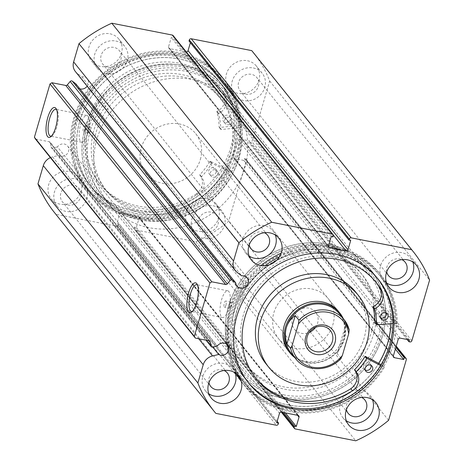 <?xml version="1.0" encoding="UTF-8"?>
<svg xmlns="http://www.w3.org/2000/svg" width="464" height="464" viewBox="0 0 464 464"><rect width="100%" height="100%" fill="white"/><g stroke="black" fill="none" stroke-linecap="round" stroke-linejoin="round"><path stroke-width="0.35" stroke-dasharray="2.32 1.74" d="M96.495 193.036A82.952 75.481 141.2 0 0 206.816 192.56A82.952 75.481 141.2 0 0 221.386 84.123A82.952 75.481 141.2 0 0 216.943 79.112A82.952 75.481 141.2 0 0 106.621 79.588A82.952 75.481 141.2 0 0 92.052 188.024A82.952 75.481 141.2 0 0 96.495 193.036M101.877 199.74A82.952 75.481 141.2 0 0 212.199 199.265A82.952 75.481 141.2 0 0 226.774 90.828A82.952 75.481 141.2 0 0 222.331 85.817A82.952 75.481 141.2 0 0 112.01 86.292A82.952 75.481 141.2 0 0 97.434 194.729A82.952 75.481 141.2 0 0 101.877 199.74M108.831 193.169A73.382 66.775 141.2 0 0 206.422 192.746A73.382 66.775 141.2 0 0 219.31 96.825A73.382 66.775 141.2 0 0 215.383 92.388A73.382 66.775 141.2 0 0 117.792 92.812A73.382 66.775 141.2 0 0 104.899 188.738A73.382 66.775 141.2 0 0 108.831 193.169M110.902 195.744A73.382 66.775 141.2 0 0 208.493 195.327A73.382 66.775 141.2 0 0 221.386 99.4A73.382 66.775 141.2 0 0 217.454 94.969A73.382 66.775 141.2 0 0 119.863 95.393A73.382 66.775 141.2 0 0 106.969 191.313A73.382 66.775 141.2 0 0 110.902 195.744M75.388 71.537A11.907 10.84 141.2 0 0 77.076 73.19L81.763 76.786A6.542 5.951 -38.8 0 1 83.943 76.827A6.542 5.951 -38.8 0 1 87.261 78.805A6.542 5.951 -38.8 0 1 87.174 86.205M81.763 76.786L241.68 275.86M50.39 157.627A11.907 10.84 -38.8 0 1 52.606 156.878L58.771 155.405A6.542 5.951 141.2 0 0 60.738 156.177A6.542 5.951 141.2 0 0 67.68 153.178A6.542 5.951 141.2 0 0 67.611 146.003A6.542 5.951 141.2 0 0 64.293 144.026A6.542 5.951 141.2 0 0 57.426 146.908L217.349 345.976M192.392 311.39A13.647 4.489 -78.9 0 0 193.152 310.95A13.647 4.489 -78.9 0 0 197.618 302.511A13.647 4.489 -78.9 0 0 198.07 285.841A13.647 4.489 -78.9 0 0 197.531 285.151M51.527 136.045A13.647 4.489 -78.9 0 0 52.287 135.604A13.647 4.489 -78.9 0 0 56.759 127.159A13.647 4.489 -78.9 0 0 57.211 110.496A13.647 4.489 -78.9 0 0 56.672 109.8M140.012 218.335A81.357 74.031 141.2 0 0 237.498 157.551A81.357 74.031 141.2 0 0 184.196 67.222A81.357 74.031 141.2 0 0 86.71 128.006A81.357 74.031 141.2 0 0 140.012 218.335M184.179 69.217A79.762 72.581 -38.8 0 1 224.704 93.339A79.762 72.581 -38.8 0 1 225.55 180.821A79.762 72.581 -38.8 0 1 140.859 217.372A79.762 72.581 -38.8 0 1 100.34 193.244A79.762 72.581 -38.8 0 1 88.601 128.812L88.873 132.988L90.26 130.877L90.103 126.724L88.601 128.812A79.762 72.581 -38.8 0 1 184.179 69.217M327.549 245.665A81.357 74.031 -38.8 0 1 380.845 335.994A81.357 74.031 -38.8 0 1 283.359 396.778A81.357 74.031 -38.8 0 1 230.057 306.449A81.357 74.031 -38.8 0 1 327.549 245.665M283.376 394.783A79.762 72.581 141.2 0 0 368.068 358.231A79.762 72.581 141.2 0 0 367.221 270.756A79.762 72.581 141.2 0 0 326.697 246.628A79.762 72.581 141.2 0 0 231.124 306.223L230.962 302.07L229.465 304.164L229.732 308.334L231.124 306.223A79.762 72.581 141.2 0 0 242.858 370.661A79.762 72.581 141.2 0 0 283.376 394.783M85.086 129.862A3.19 1.05 -78.9 0 0 84.871 125.698A3.19 1.05 -78.9 0 0 83.427 127.797A3.19 1.05 -78.9 0 0 83.642 131.962A3.19 1.05 -78.9 0 0 85.086 129.862M225.951 305.208A3.19 1.05 -78.9 0 0 225.73 301.049A3.19 1.05 -78.9 0 0 224.292 303.149A3.19 1.05 -78.9 0 0 224.506 307.307A3.19 1.05 -78.9 0 0 225.951 305.208M87.8 133.243A13.647 4.489 -78.9 0 0 86.884 115.437A13.647 4.489 -78.9 0 0 80.713 124.416A13.647 4.489 -78.9 0 0 81.635 142.228A13.647 4.489 -78.9 0 0 87.8 133.243M228.665 308.589A13.647 4.489 -78.9 0 0 227.743 290.783A13.647 4.489 -78.9 0 0 221.577 299.767A13.647 4.489 -78.9 0 0 222.494 317.573A13.647 4.489 -78.9 0 0 228.665 308.589M139.554 219.89A83.033 75.557 -38.8 0 1 97.376 194.781A83.033 75.557 -38.8 0 1 96.489 103.716A83.033 75.557 -38.8 0 1 184.655 65.668A83.033 75.557 -38.8 0 1 226.838 90.776A83.033 75.557 -38.8 0 1 227.72 181.842A83.033 75.557 -38.8 0 1 139.554 219.89M134.171 213.185A83.033 75.557 -38.8 0 1 91.988 188.077A83.033 75.557 -38.8 0 1 91.106 97.011A83.033 75.557 -38.8 0 1 179.266 58.963A83.033 75.557 -38.8 0 1 221.45 84.077A83.033 75.557 -38.8 0 1 222.331 175.137A83.033 75.557 -38.8 0 1 134.171 213.185M133.214 216.444A86.542 78.747 -38.8 0 1 89.25 190.275A86.542 78.747 -38.8 0 1 88.334 95.364A86.542 78.747 -38.8 0 1 180.223 55.703A86.542 78.747 -38.8 0 1 224.187 81.879A86.542 78.747 -38.8 0 1 225.104 176.79A86.542 78.747 -38.8 0 1 133.214 216.444M131.434 214.229A86.542 78.747 -38.8 0 1 87.47 188.053A86.542 78.747 -38.8 0 1 86.548 93.142A86.542 78.747 -38.8 0 1 178.437 53.488A86.542 78.747 -38.8 0 1 222.407 79.657A86.542 78.747 -38.8 0 1 223.323 174.568A86.542 78.747 -38.8 0 1 131.434 214.229M132.391 210.969A83.033 75.557 -38.8 0 1 90.207 185.855A83.033 75.557 -38.8 0 1 89.326 94.795A83.033 75.557 -38.8 0 1 177.486 56.741A83.033 75.557 -38.8 0 1 219.669 81.855A83.033 75.557 -38.8 0 1 220.551 172.921A83.033 75.557 -38.8 0 1 132.391 210.969M131.271 209.577A83.033 75.557 -38.8 0 1 89.088 184.463A83.033 75.557 -38.8 0 1 88.206 93.403A83.033 75.557 -38.8 0 1 176.366 55.349A83.033 75.557 -38.8 0 1 218.55 80.463A83.033 75.557 -38.8 0 1 219.431 171.529A83.033 75.557 -38.8 0 1 131.271 209.577M328.002 244.11A83.033 75.557 -38.8 0 1 370.185 269.219A83.033 75.557 -38.8 0 1 371.067 360.284A83.033 75.557 -38.8 0 1 282.901 398.332A83.033 75.557 -38.8 0 1 240.723 373.224A83.033 75.557 -38.8 0 1 239.836 282.158A83.033 75.557 -38.8 0 1 328.002 244.11M378.757 363.399A83.033 75.557 -38.8 0 1 288.289 405.037A83.033 75.557 -38.8 0 1 246.106 379.923A83.033 75.557 -38.8 0 1 245.224 288.863A83.033 75.557 -38.8 0 1 333.39 250.815A83.033 75.557 -38.8 0 1 375.567 275.923A83.033 75.557 -38.8 0 1 390.961 323.669M334.341 247.556A86.542 78.747 -38.8 0 1 378.305 273.725A86.542 78.747 -38.8 0 1 379.227 368.636A86.542 78.747 -38.8 0 1 287.338 408.297A86.542 78.747 -38.8 0 1 243.368 382.121A86.542 78.747 -38.8 0 1 242.452 287.21A86.542 78.747 -38.8 0 1 334.341 247.556M336.122 249.771A86.542 78.747 -38.8 0 1 380.086 275.947A86.542 78.747 -38.8 0 1 381.008 370.858A86.542 78.747 -38.8 0 1 289.118 410.512A86.542 78.747 -38.8 0 1 245.154 384.343A86.542 78.747 -38.8 0 1 244.232 289.432A86.542 78.747 -38.8 0 1 336.122 249.771M248.449 382.835A83.033 75.557 -38.8 0 1 247.886 382.145A83.033 75.557 -38.8 0 1 247.005 291.079A83.033 75.557 -38.8 0 1 335.17 253.031A83.033 75.557 -38.8 0 1 377.348 278.145A83.033 75.557 -38.8 0 1 377.905 278.841M346.341 420.802A17.545 15.967 -38.8 0 1 342.855 417.664A17.545 15.967 -38.8 0 1 342.67 398.419A17.545 15.967 -38.8 0 1 361.299 390.375A17.545 15.967 -38.8 0 1 370.214 395.682A17.545 15.967 -38.8 0 1 372.528 399.765M386.634 283.023A17.545 15.967 -38.8 0 1 383.142 279.885A17.545 15.967 -38.8 0 1 382.957 260.64A17.545 15.967 -38.8 0 1 401.592 252.596A17.545 15.967 -38.8 0 1 410.507 257.903A17.545 15.967 -38.8 0 1 412.815 261.986M208.858 393.866A17.545 15.967 -38.8 0 1 205.372 390.729A17.545 15.967 -38.8 0 1 205.187 371.484A17.545 15.967 -38.8 0 1 223.816 363.44A17.545 15.967 -38.8 0 1 232.731 368.747A17.545 15.967 -38.8 0 1 235.045 372.83M249.151 256.087A17.545 15.967 -38.8 0 1 245.659 252.95A17.545 15.967 -38.8 0 1 245.473 233.705A17.545 15.967 -38.8 0 1 264.109 225.661A17.545 15.967 -38.8 0 1 273.023 230.968A17.545 15.967 -38.8 0 1 275.332 235.051M207.182 198.528A17.545 15.967 -38.8 0 1 216.096 203.835A17.545 15.967 -38.8 0 1 216.282 223.08A17.545 15.967 -38.8 0 1 197.652 231.118A17.545 15.967 -38.8 0 1 188.738 225.811A17.545 15.967 -38.8 0 1 188.546 206.567A17.545 15.967 -38.8 0 1 207.182 198.528M212.982 205.743A17.545 15.967 -38.8 0 1 221.896 211.05A17.545 15.967 -38.8 0 1 222.082 230.295A17.545 15.967 -38.8 0 1 203.452 238.339A17.545 15.967 -38.8 0 1 194.538 233.032A17.545 15.967 -38.8 0 1 194.346 213.788A17.545 15.967 -38.8 0 1 212.982 205.743M247.469 60.743A17.545 15.967 -38.8 0 1 256.383 66.05A17.545 15.967 -38.8 0 1 256.575 85.295A17.545 15.967 -38.8 0 1 237.939 93.339A17.545 15.967 -38.8 0 1 229.025 88.032A17.545 15.967 -38.8 0 1 228.839 68.788A17.545 15.967 -38.8 0 1 247.469 60.743M253.269 67.964A17.545 15.967 -38.8 0 1 262.183 73.271A17.545 15.967 -38.8 0 1 262.375 92.516A17.545 15.967 -38.8 0 1 243.739 100.56A17.545 15.967 -38.8 0 1 234.825 95.253A17.545 15.967 -38.8 0 1 234.639 76.009A17.545 15.967 -38.8 0 1 253.269 67.964M69.699 171.593A17.545 15.967 -38.8 0 1 78.613 176.9A17.545 15.967 -38.8 0 1 78.799 196.144A17.545 15.967 -38.8 0 1 60.169 204.183A17.545 15.967 -38.8 0 1 51.255 198.876A17.545 15.967 -38.8 0 1 51.063 179.632A17.545 15.967 -38.8 0 1 69.699 171.593M75.499 178.808A17.545 15.967 -38.8 0 1 84.413 184.115A17.545 15.967 -38.8 0 1 84.599 203.36A17.545 15.967 -38.8 0 1 65.969 211.404A17.545 15.967 -38.8 0 1 57.055 206.097A17.545 15.967 -38.8 0 1 56.863 186.853A17.545 15.967 -38.8 0 1 75.499 178.808M109.985 33.808A17.545 15.967 -38.8 0 1 118.9 39.115A17.545 15.967 -38.8 0 1 119.091 58.36A17.545 15.967 -38.8 0 1 100.456 66.404A17.545 15.967 -38.8 0 1 91.541 61.097A17.545 15.967 -38.8 0 1 91.356 41.853A17.545 15.967 -38.8 0 1 109.985 33.808M115.785 41.029A17.545 15.967 -38.8 0 1 124.7 46.336A17.545 15.967 -38.8 0 1 124.891 65.581A17.545 15.967 -38.8 0 1 106.256 73.625A17.545 15.967 -38.8 0 1 97.341 68.318A17.545 15.967 -38.8 0 1 97.156 49.074A17.545 15.967 -38.8 0 1 115.785 41.029M108.118 67.251A10.689 9.727 141.2 0 0 119.468 62.356A10.689 9.727 141.2 0 0 119.352 50.634A10.689 9.727 141.2 0 0 113.924 47.403A10.689 9.727 141.2 0 0 102.579 52.299A10.689 9.727 141.2 0 0 102.689 64.02A10.689 9.727 141.2 0 0 108.118 67.251M249.232 244.911A10.689 9.727 -38.8 0 1 262.241 232.029A10.689 9.727 -38.8 0 1 264.405 232.725M67.831 205.036A10.689 9.727 141.2 0 0 79.176 200.135A10.689 9.727 141.2 0 0 79.066 188.413A10.689 9.727 141.2 0 0 73.637 185.182A10.689 9.727 141.2 0 0 62.286 190.078A10.689 9.727 141.2 0 0 62.402 201.799A10.689 9.727 141.2 0 0 67.831 205.036M208.945 382.69A10.689 9.727 -38.8 0 1 221.954 369.814A10.689 9.727 -38.8 0 1 224.112 370.504M245.601 94.186A10.689 9.727 141.2 0 0 256.952 89.291A10.689 9.727 141.2 0 0 256.836 77.569A10.689 9.727 141.2 0 0 251.407 74.339A10.689 9.727 141.2 0 0 240.062 79.234A10.689 9.727 141.2 0 0 240.172 90.956A10.689 9.727 141.2 0 0 245.601 94.186M386.715 271.846A10.689 9.727 -38.8 0 1 399.724 258.964A10.689 9.727 -38.8 0 1 401.888 259.66M205.314 231.971A10.689 9.727 141.2 0 0 216.659 227.07A10.689 9.727 141.2 0 0 216.549 215.348A10.689 9.727 141.2 0 0 211.12 212.118A10.689 9.727 141.2 0 0 199.769 217.013A10.689 9.727 141.2 0 0 199.885 228.735A10.689 9.727 141.2 0 0 205.314 231.971M346.428 409.625A10.689 9.727 -38.8 0 1 359.438 396.749A10.689 9.727 -38.8 0 1 361.595 397.439M253.309 52.542A127.617 116.128 -38.8 0 1 269.671 81.032L251.94 141.665A1.595 1.45 -38.8 0 1 250.032 142.854L409.95 341.927M400.125 338.123L240.201 139.049L249.516 140.876L248.994 142.651L250.032 142.854M240.201 139.049A1.595 1.45 141.2 0 0 238.293 140.244L398.211 339.312M393.356 355.905L233.438 156.838L238.293 140.244M233.438 156.838A1.595 1.45 141.2 0 0 234.482 158.607L393.298 356.3M396.105 346.515L245.352 158.856L244.319 158.653L243.797 160.434L234.482 158.607M245.352 158.856A1.595 1.45 -38.8 0 1 246.396 160.625L228.665 221.258A127.617 116.128 -38.8 0 1 195.837 241.727L135.337 229.877A1.595 1.45 -38.8 0 1 134.293 228.102L282.263 412.305M297.523 415.292L139.101 218.08L136.37 227.412L134.595 227.07L134.293 228.102M139.101 218.08A1.595 1.45 141.2 0 0 138.052 216.311L297.975 415.379M281.416 412.136L121.498 213.069L138.052 216.311M121.498 213.069A1.595 1.45 141.2 0 0 119.584 214.258L279.502 413.331M278.243 424.05L118.326 224.976L118.627 223.938L116.858 223.59L119.584 214.258M118.326 224.976A1.595 1.45 -38.8 0 1 116.412 226.171L55.912 214.316A127.617 116.128 -38.8 0 1 54.329 212.39M57.426 146.908L52.78 148.016A1.595 1.45 -38.8 0 1 51.028 146.914L50.385 142.866A1.595 1.45 141.2 0 0 49.294 141.746L35.455 139.038M79.866 88.85A6.542 5.951 -38.8 0 1 77.065 87A6.542 5.951 -38.8 0 1 75.864 83.868M173.113 35.537A1.595 1.45 -38.8 0 1 173.345 36.824L333.262 235.898M328.46 245.92L168.536 46.847L171.268 37.514L173.043 37.862L173.345 36.824M168.536 46.847A1.595 1.45 141.2 0 0 169.586 48.621L328.396 246.314M333.239 234.97L186.139 51.864L169.586 48.621M189.01 40.989L190.779 41.337L190.385 42.7M269.671 81.032L429.594 280.105M195.837 241.727L355.76 440.8M215.83 413.383L55.912 214.316M388.588 420.332L228.665 221.258M332.961 236.93L173.043 37.862M331.186 236.588L171.268 37.514M350.703 240.41L190.779 41.337M283.614 412.566L134.595 227.07M285.389 412.914L136.37 227.412M276.776 422.663L116.858 223.59M277.176 421.3L118.627 223.938M407.125 339.491L248.994 142.651M409.434 339.944L249.516 140.876M395.351 349.09L243.797 160.434M395.873 347.31L244.319 158.653M58.771 155.405L212.75 347.072M232.684 329.776A73.382 66.775 141.2 0 0 246.175 364.6A73.382 66.775 141.2 0 0 327.688 381.402A73.382 66.775 141.2 0 0 374.077 307.51A73.382 66.775 141.2 0 0 360.586 272.687A73.382 66.775 141.2 0 0 279.073 255.879A73.382 66.775 141.2 0 0 232.684 329.776M234.761 332.352A73.382 66.775 141.2 0 0 248.246 367.175A73.382 66.775 141.2 0 0 329.759 383.983A73.382 66.775 141.2 0 0 376.147 310.091A73.382 66.775 141.2 0 0 362.657 275.262A73.382 66.775 141.2 0 0 281.143 258.46A73.382 66.775 141.2 0 0 234.761 332.352M278.51 338.621L288.863 351.515A31.906 29.029 141.2 0 0 324.307 358.823A31.906 29.029 141.2 0 0 344.474 326.697A31.906 29.029 141.2 0 0 338.61 311.553L328.251 298.659A31.906 29.029 141.2 0 0 292.813 291.357A31.906 29.029 141.2 0 0 272.646 323.483A31.906 29.029 141.2 0 0 278.51 338.621A31.906 29.029 141.2 0 0 313.948 345.929A31.906 29.029 141.2 0 0 334.115 313.803A31.906 29.029 141.2 0 0 328.251 298.659M266.069 363.892A57.426 52.258 141.2 0 0 329.858 377.046A57.426 52.258 141.2 0 0 366.166 319.215A57.426 52.258 141.2 0 0 355.61 291.96M225.539 333.807A82.952 75.481 141.2 0 0 240.781 373.172A82.952 75.481 141.2 0 0 332.926 392.173A82.952 75.481 141.2 0 0 385.364 308.635A82.952 75.481 141.2 0 0 370.121 269.271A82.952 75.481 141.2 0 0 277.977 250.27A82.952 75.481 141.2 0 0 225.539 333.807M390.885 323.675A82.952 75.481 141.2 0 0 390.752 315.34A82.952 75.481 141.2 0 0 375.509 275.976A82.952 75.481 141.2 0 0 283.359 256.975A82.952 75.481 141.2 0 0 230.921 340.512A82.952 75.481 141.2 0 0 246.169 379.877A82.952 75.481 141.2 0 0 378.694 363.364M315.572 327.346A13.56 12.337 141.2 0 0 317.602 323.164A13.56 12.337 141.2 0 0 315.607 312.214A13.56 12.337 141.2 0 0 302.783 308.322A13.56 12.337 141.2 0 0 292.471 318.246A13.56 12.337 141.2 0 0 294.466 329.196A13.56 12.337 141.2 0 0 309.256 332.421M290.94 352.82A31.105 28.304 141.2 0 0 320.363 361.746A31.105 28.304 141.2 0 0 344.015 338.987A31.105 28.304 141.2 0 0 339.439 313.861M294.768 357.593A31.906 29.029 141.2 0 0 344.549 338.877A31.906 29.029 141.2 0 0 343.273 318.629M238.09 159.836A79.762 72.581 141.2 0 0 226.357 95.404A79.762 72.581 141.2 0 0 150.91 72.517A79.762 72.581 141.2 0 0 90.26 130.877A79.762 72.581 141.2 0 0 101.993 195.309A79.762 72.581 141.2 0 0 177.439 218.196A79.762 72.581 141.2 0 0 238.09 159.836M244.719 168.09A79.762 72.581 141.2 0 0 232.986 103.658A79.762 72.581 141.2 0 0 157.54 80.771A79.762 72.581 141.2 0 0 96.889 139.13A79.762 72.581 141.2 0 0 108.622 203.563A79.762 72.581 141.2 0 0 184.069 226.449A79.762 72.581 141.2 0 0 244.719 168.09M200.373 159.401A31.906 29.029 141.2 0 0 195.68 133.626A31.906 29.029 141.2 0 0 165.497 124.474A31.906 29.029 141.2 0 0 141.242 147.819A31.906 29.029 141.2 0 0 145.934 173.588A31.906 29.029 141.2 0 0 176.111 182.746A31.906 29.029 141.2 0 0 200.373 159.401M341.197 358.289L337.218 353.707L344.015 338.987L345.494 325.403L349.224 330.043M337.218 353.707L345.494 325.403M388.304 286.242A87.737 79.837 -38.8 0 1 397.219 323.164L395.56 321.105L375.225 322.741A0.319 0.29 -38.8 0 1 375.138 322.735M380.492 317.689A3.99 3.631 -38.8 0 1 379.453 316.831A3.99 3.631 -38.8 0 1 379.407 312.458A3.99 3.631 -38.8 0 1 383.641 310.631A3.99 3.631 -38.8 0 1 385.671 311.837A3.99 3.631 -38.8 0 1 386.286 313.038M365.203 369.982A3.99 3.631 -38.8 0 1 364.159 369.124A3.99 3.631 -38.8 0 1 364.118 364.75A3.99 3.631 -38.8 0 1 368.352 362.923A3.99 3.631 -38.8 0 1 370.376 364.13A3.99 3.631 -38.8 0 1 370.991 365.33M375.434 281.567A76.885 69.96 141.2 0 0 374.616 280.529A76.885 69.96 141.2 0 0 335.553 257.276A76.885 69.96 141.2 0 0 253.918 292.506A76.885 69.96 141.2 0 0 254.736 376.826A76.885 69.96 141.2 0 0 255.577 377.853M380.579 365.545L384.262 367.471A87.737 79.837 -38.8 0 1 288.666 411.469A87.737 79.837 -38.8 0 1 244.093 384.934A87.737 79.837 -38.8 0 1 241.17 381.037M237.029 374.361A87.737 79.837 -38.8 0 1 265.118 265.715M279.369 256.876A87.737 79.837 -38.8 0 1 336.325 248.507A87.737 79.837 -38.8 0 1 380.898 275.042A87.737 79.837 -38.8 0 1 386.988 283.893M384.262 367.471L382.603 365.406A87.737 79.837 -38.8 0 1 287.013 409.41A87.737 79.837 -38.8 0 1 242.44 382.875A87.737 79.837 -38.8 0 1 241.268 381.373M236.077 373.561A87.737 79.837 -38.8 0 1 260.971 265.582M281.149 253.17A87.737 79.837 -38.8 0 1 334.666 246.442A87.737 79.837 -38.8 0 1 379.239 272.977A87.737 79.837 -38.8 0 1 395.56 321.105M381.124 364.634L382.603 365.406M397.219 323.164L392.799 323.524M227.778 169.894L210.325 161.281A0.319 0.29 141.2 0 0 209.902 161.42A66.364 60.384 -38.8 0 1 199.862 174.69A0.319 0.29 141.2 0 0 199.833 175.085A13.514 12.296 -38.8 0 1 199.961 175.235A13.514 12.296 -38.8 0 1 196.417 193.819L198.082 195.889A76.885 69.96 -38.8 0 1 141.236 208.429A76.885 69.96 -38.8 0 1 100.642 184.892A76.885 69.96 -38.8 0 1 99.371 101.256A76.885 69.96 -38.8 0 1 179.928 65.059A76.885 69.96 -38.8 0 1 220.516 88.595A76.885 69.96 -38.8 0 1 225.231 95.3L223.573 93.235A13.514 12.296 -38.8 0 1 217.013 111.435A0.319 0.29 141.2 0 0 216.833 111.807A66.364 60.384 -38.8 0 1 219.136 127.211A0.319 0.29 141.2 0 0 219.449 127.478L239.784 125.413A87.737 79.837 141.2 0 0 223.462 79.066A87.737 79.837 141.2 0 0 177.138 52.206A87.737 79.837 141.2 0 0 85.208 93.513A87.737 79.837 141.2 0 0 86.664 188.958A87.737 79.837 141.2 0 0 132.988 215.818A87.737 79.837 141.2 0 0 227.778 169.894L229.436 171.958L211.984 163.345A0.319 0.29 141.2 0 0 211.561 163.485A66.364 60.384 -38.8 0 1 201.521 176.749A0.319 0.29 141.2 0 0 201.492 177.149A13.514 12.296 -38.8 0 1 201.614 177.3A13.514 12.296 -38.8 0 1 198.076 195.883L196.417 193.819M213.098 177.213A3.99 3.631 141.2 0 0 217.274 175.34A3.99 3.631 141.2 0 0 217.21 171.001A3.99 3.631 141.2 0 0 215.105 169.778A3.99 3.631 141.2 0 0 210.929 171.657A3.99 3.631 141.2 0 0 210.992 175.995A3.99 3.631 141.2 0 0 213.098 177.213M211.439 175.154A3.99 3.631 141.2 0 0 215.621 173.275A3.99 3.631 141.2 0 0 215.551 168.937A3.99 3.631 141.2 0 0 213.446 167.713A3.99 3.631 141.2 0 0 209.27 169.592A3.99 3.631 141.2 0 0 209.334 173.93A3.99 3.631 141.2 0 0 211.439 175.154M227.267 124.717A3.99 3.631 141.2 0 0 231.443 122.838A3.99 3.631 141.2 0 0 231.379 118.5A3.99 3.631 141.2 0 0 229.274 117.282A3.99 3.631 141.2 0 0 225.092 119.155A3.99 3.631 141.2 0 0 225.162 123.494A3.99 3.631 141.2 0 0 227.267 124.717M225.608 122.653A3.99 3.631 141.2 0 0 229.784 120.773A3.99 3.631 141.2 0 0 229.721 116.435A3.99 3.631 141.2 0 0 227.615 115.217A3.99 3.631 141.2 0 0 223.433 117.096A3.99 3.631 141.2 0 0 223.503 121.435A3.99 3.631 141.2 0 0 225.608 122.653M196.423 193.83A76.885 69.96 -38.8 0 1 139.577 206.364A76.885 69.96 -38.8 0 1 98.983 182.833A76.885 69.96 -38.8 0 1 97.713 99.192A76.885 69.96 -38.8 0 1 178.269 62.994A76.885 69.96 -38.8 0 1 218.863 86.53A76.885 69.96 -38.8 0 1 223.573 93.235L225.22 95.306A13.514 12.296 -38.8 0 1 218.672 113.494A0.319 0.29 141.2 0 0 218.492 113.871A66.364 60.384 -38.8 0 1 220.794 129.276A0.319 0.29 141.2 0 0 221.108 129.543L241.442 127.478A87.737 79.837 141.2 0 0 225.121 81.125A87.737 79.837 141.2 0 0 178.797 54.271A87.737 79.837 141.2 0 0 86.867 95.572A87.737 79.837 141.2 0 0 88.317 191.023A87.737 79.837 141.2 0 0 134.641 217.883A87.737 79.837 141.2 0 0 229.436 171.958M239.784 125.413L241.442 127.478M411.864 340.733L251.94 141.665M295.255 428.945L135.337 229.877M116.412 226.171L276.335 425.239M246.396 160.625L406.319 359.699M49.294 141.746L209.212 340.82M52.606 156.878L198.72 338.761M212.698 347.084L52.78 148.016M51.028 146.914L206.341 340.257M209.461 340.889L50.385 142.866M77.076 73.19L236.994 272.258M340.947 358.347A31.105 28.304 -38.8 0 1 295.701 358.753M376.884 324.806L375.225 322.741M210.325 161.281L211.984 163.345M219.449 127.478L221.108 129.543M219.136 127.211L220.794 129.276M216.833 111.807L218.492 113.871M217.013 111.435L218.672 113.494M199.862 174.69L201.521 176.749M209.902 161.42L211.561 163.485M221.386 84.123L226.774 90.828M219.31 96.825L221.386 99.4M104.899 188.738L106.969 191.313M92.052 188.024L97.434 194.729M87.261 78.805L247.184 277.878M67.611 146.003L227.534 345.077M198.07 285.841L197.061 284.119M57.211 110.496L56.196 108.773M90.103 126.724L84.871 125.698M230.962 302.07L225.73 301.049M86.884 115.437L55.837 109.353M227.743 290.783L196.701 284.705M91.988 188.077L97.376 194.781M87.47 188.053L89.25 190.275M89.088 184.463L90.207 185.855M375.567 275.923L370.185 269.219M380.086 275.947L378.305 273.725M378.467 279.537L377.348 278.145M370.214 395.682L376.014 402.903M410.507 257.903L416.307 265.124M232.731 368.747L238.531 375.968M273.023 230.968L278.823 238.189M221.896 211.05L216.096 203.835M262.183 73.271L256.383 66.05M84.413 184.115L78.613 176.9M124.7 46.336L118.9 39.115M267.676 235.265L119.352 50.634M227.383 373.044L79.066 188.413M405.159 262.201L256.836 77.569M364.866 399.98L216.549 215.348M224.704 93.339L367.221 270.756M100.34 193.244L242.858 370.661M348.203 413.366L199.885 228.735M388.49 275.587L240.172 90.956M210.72 386.431L62.402 201.799M251.007 248.652L102.689 64.02M97.341 68.318L91.541 61.097M57.055 206.097L51.255 198.876M234.825 95.253L229.025 88.032M194.538 233.032L188.738 225.811M245.659 252.95L251.459 260.165M205.372 390.729L211.172 397.95M383.142 279.885L388.942 287.1M342.855 417.664L348.655 424.885M246.164 159.338L396.215 346.132M233.676 158.125L393.594 357.193M168.774 48.134L328.692 247.208M138.864 216.792L298.781 415.866M281.317 412.119L134.525 229.396M249.006 383.537L247.886 382.145M245.154 384.343L243.368 382.121M246.106 379.923L240.723 373.224M218.55 80.463L219.669 81.855M222.407 79.657L224.187 81.879M221.45 84.077L226.838 90.776M222.494 317.573L191.452 311.489M81.635 142.228L50.588 136.143M229.732 308.334L224.506 307.307M88.873 132.988L83.642 131.962M52.287 135.604L50.704 136.816M193.152 310.95L191.562 312.168M77.065 87L236.982 286.068M51.307 147.546L206.068 340.205M210.024 341.301L50.106 142.228M246.175 364.6L248.246 367.175M240.781 373.172L246.169 379.877M370.121 269.271L375.509 275.976M360.586 272.687L362.657 275.262M294.466 329.196L309.215 347.559M226.357 95.404L232.986 103.658M195.68 133.626L338.61 311.553M145.934 173.588L288.863 351.515M101.993 195.309L108.622 203.563M315.607 312.214L330.356 330.571M387.33 313.902L385.671 311.837M372.035 366.189L370.376 364.13M376.269 282.588L374.616 280.529M256.395 378.891L254.736 376.826M244.093 384.934L242.44 382.875M380.898 275.042L379.239 272.977M365.818 371.188L364.159 369.124M381.106 318.896L379.453 316.831M215.551 168.937L217.21 171.001M229.721 116.435L231.379 118.5M98.983 182.833L100.642 184.892M86.664 188.958L88.317 191.023M223.462 79.066L225.121 81.125M218.863 86.53L220.516 88.595M223.503 121.435L225.162 123.494M209.334 173.93L210.992 175.995M219.194 127.38L220.852 129.439M199.961 175.235L201.614 177.3"/><path stroke-width="0.7" d="M230.074 280.558L70.157 81.484A1.595 1.45 -38.8 0 1 72.332 81.154L232.249 280.227A1.595 1.45 141.2 0 0 230.074 280.558L227.267 283.927A1.595 1.45 -38.8 0 1 225.678 284.519L65.755 85.451A1.595 1.45 141.2 0 0 67.35 84.86L227.267 283.927M235.306 270.605L75.388 71.537A11.907 10.84 141.2 0 1 73.637 61.915L233.554 260.988A11.907 10.84 141.2 0 0 235.306 270.605A11.907 10.84 141.2 0 0 236.994 272.258L241.68 275.86A6.542 5.951 -38.8 0 1 243.861 275.9A6.542 5.951 -38.8 0 1 247.184 277.878A6.542 5.951 -38.8 0 1 247.254 285.053A6.542 5.951 -38.8 0 1 240.306 288.045A6.542 5.951 -38.8 0 1 236.982 286.068A6.542 5.951 -38.8 0 1 235.782 282.936L232.249 280.227M87.174 86.205A6.542 5.951 -38.8 0 1 80.388 88.978A6.542 5.951 -38.8 0 1 79.866 88.85M282.263 412.305L294.211 427.176L294.512 426.138L296.287 426.486L299.019 417.153A1.595 1.45 -38.8 0 0 297.975 415.379L281.416 412.136A1.595 1.45 -38.8 0 0 279.502 413.331L276.776 422.663L278.551 423.011L278.243 424.05A1.595 1.45 141.2 0 1 276.335 425.239L215.83 413.383A127.617 116.128 -38.8 0 1 214.246 411.458A127.617 116.128 -38.8 0 1 197.884 382.968L203.22 364.721A11.907 10.84 -38.8 0 1 212.524 355.946L218.695 354.473A6.542 5.951 141.2 0 0 220.655 355.244A6.542 5.951 141.2 0 0 227.604 352.251A6.542 5.951 141.2 0 0 227.534 345.077A6.542 5.951 141.2 0 0 224.211 343.099A6.542 5.951 141.2 0 0 217.349 345.976L212.698 347.084A1.595 1.45 141.2 0 1 210.946 345.987L210.302 341.939L209.461 340.889M188.639 292.877A15.242 5.017 101.1 0 1 197.061 284.119A15.242 5.017 101.1 0 1 196.556 302.737A15.242 5.017 101.1 0 1 191.562 312.168A15.242 5.017 101.1 0 1 187.108 308.171A15.242 5.017 101.1 0 1 188.639 292.877M197.531 285.151A13.647 4.489 -78.9 0 0 196.701 284.705A13.647 4.489 -78.9 0 0 190.53 293.683A13.647 4.489 -78.9 0 0 191.452 311.489A13.647 4.489 -78.9 0 0 192.392 311.39M47.775 117.531A15.242 5.017 101.1 0 1 56.196 108.773A15.242 5.017 101.1 0 1 55.692 127.385A15.242 5.017 101.1 0 1 50.704 136.816A15.242 5.017 101.1 0 1 46.249 132.826A15.242 5.017 101.1 0 1 47.775 117.531M56.672 109.8A13.647 4.489 -78.9 0 0 55.837 109.353A13.647 4.489 -78.9 0 0 49.671 118.337A13.647 4.489 -78.9 0 0 50.588 136.143A13.647 4.489 -78.9 0 0 51.527 136.045M390.961 323.669A83.033 75.557 -38.8 0 1 378.757 363.399M377.905 278.841A83.033 75.557 -38.8 0 1 377.963 369.605A83.033 75.557 -38.8 0 1 290.07 407.259A83.033 75.557 -38.8 0 1 248.449 382.835M336.29 254.423A83.033 75.557 -38.8 0 1 378.467 279.537A83.033 75.557 -38.8 0 1 379.355 370.597A83.033 75.557 -38.8 0 1 291.189 408.651A83.033 75.557 -38.8 0 1 249.006 383.537A83.033 75.557 -38.8 0 1 248.124 292.471A83.033 75.557 -38.8 0 1 336.29 254.423M367.099 397.596A17.545 15.967 -38.8 0 1 376.014 402.903A17.545 15.967 -38.8 0 1 376.2 422.147A17.545 15.967 -38.8 0 1 357.57 430.192A17.545 15.967 -38.8 0 1 348.655 424.885A17.545 15.967 -38.8 0 1 348.47 405.64A17.545 15.967 -38.8 0 1 367.099 397.596M372.528 399.765A17.545 15.967 -38.8 0 1 368.822 416.95A17.545 15.967 -38.8 0 1 351.77 422.971A17.545 15.967 -38.8 0 1 346.341 420.802M407.392 259.817A17.545 15.967 -38.8 0 1 416.307 265.124A17.545 15.967 -38.8 0 1 416.492 284.368A17.545 15.967 -38.8 0 1 397.857 292.407A17.545 15.967 -38.8 0 1 388.942 287.1A17.545 15.967 -38.8 0 1 388.757 267.856A17.545 15.967 -38.8 0 1 407.392 259.817M412.815 261.986A17.545 15.967 -38.8 0 1 409.115 279.171A17.545 15.967 -38.8 0 1 392.057 285.192A17.545 15.967 -38.8 0 1 386.634 283.023M229.616 370.661A17.545 15.967 -38.8 0 1 238.531 375.968A17.545 15.967 -38.8 0 1 238.716 395.212A17.545 15.967 -38.8 0 1 220.087 403.257A17.545 15.967 -38.8 0 1 211.172 397.95A17.545 15.967 -38.8 0 1 210.987 378.705A17.545 15.967 -38.8 0 1 229.616 370.661M235.045 372.83A17.545 15.967 -38.8 0 1 231.339 390.015A17.545 15.967 -38.8 0 1 214.287 396.036A17.545 15.967 -38.8 0 1 208.858 393.866M269.909 232.882A17.545 15.967 -38.8 0 1 278.823 238.189A17.545 15.967 -38.8 0 1 279.009 257.433A17.545 15.967 -38.8 0 1 260.374 265.472A17.545 15.967 -38.8 0 1 251.459 260.165A17.545 15.967 -38.8 0 1 251.273 240.92A17.545 15.967 -38.8 0 1 269.909 232.882M275.332 235.051A17.545 15.967 -38.8 0 1 271.631 252.236A17.545 15.967 -38.8 0 1 254.574 258.257A17.545 15.967 -38.8 0 1 249.151 256.087M264.405 232.725A10.689 9.727 -38.8 0 1 267.676 235.265A10.689 9.727 -38.8 0 1 267.786 246.987A10.689 9.727 -38.8 0 1 256.441 251.882A10.689 9.727 -38.8 0 1 251.007 248.652A10.689 9.727 -38.8 0 1 249.232 244.911M224.112 370.504A10.689 9.727 -38.8 0 1 227.383 373.044A10.689 9.727 -38.8 0 1 227.499 384.766A10.689 9.727 -38.8 0 1 216.149 389.661A10.689 9.727 -38.8 0 1 210.72 386.431A10.689 9.727 -38.8 0 1 208.945 382.69M401.888 259.66A10.689 9.727 -38.8 0 1 405.159 262.201A10.689 9.727 -38.8 0 1 405.269 273.922A10.689 9.727 -38.8 0 1 393.924 278.818A10.689 9.727 -38.8 0 1 388.49 275.587A10.689 9.727 -38.8 0 1 386.715 271.846M361.595 397.439A10.689 9.727 -38.8 0 1 364.866 399.98A10.689 9.727 -38.8 0 1 364.982 411.701A10.689 9.727 -38.8 0 1 353.632 416.597A10.689 9.727 -38.8 0 1 348.203 413.366A10.689 9.727 -38.8 0 1 346.428 409.625M191.22 38.761L351.144 237.829A1.595 1.45 141.2 0 0 349.23 239.024L189.312 39.95A1.595 1.45 -38.8 0 1 191.22 38.761L251.726 50.617A127.617 116.128 -38.8 0 1 253.309 52.542L413.227 251.61A127.617 116.128 -38.8 0 1 429.594 280.105L411.864 340.733A1.595 1.45 141.2 0 1 409.95 341.927L408.917 341.724L409.434 339.944L400.125 338.123A1.595 1.45 -38.8 0 0 398.211 339.312L393.356 355.905A1.595 1.45 -38.8 0 0 394.406 357.68L403.715 359.501L404.237 357.727L405.269 357.93L396.105 346.515M214.246 411.458L54.329 212.39A127.617 116.128 -38.8 0 1 37.967 183.895L43.303 165.654A11.907 10.84 -38.8 0 1 50.39 157.627M34.406 137.263L194.329 336.336L195.373 338.105L35.455 139.038L34.406 137.263L50.002 83.932L51.916 82.737L65.755 85.451M70.157 81.484L67.35 84.86M235.782 282.936L75.864 83.868L72.332 81.154M73.637 61.915L78.973 43.668A127.617 116.128 -38.8 0 1 111.801 23.2L172.301 35.055A1.595 1.45 -38.8 0 1 173.113 35.537L333.03 234.604A1.595 1.45 141.2 0 0 332.218 234.123L172.301 35.055M186.238 51.881A1.595 1.45 141.2 0 0 188.053 50.669L347.971 249.742L350.703 240.41L348.928 240.062L349.23 239.024M190.385 42.7L188.053 50.669M189.312 39.95L189.01 40.989L348.928 240.062M351.144 237.829L411.643 249.684A127.617 116.128 -38.8 0 1 413.227 251.61M347.971 249.742A1.595 1.45 -38.8 0 1 346.063 250.931L333.239 234.97M328.396 246.314L329.504 247.689L346.063 250.931M329.504 247.689A1.595 1.45 -38.8 0 1 328.46 245.92L331.186 236.588L332.961 236.93L333.262 235.898A1.595 1.45 141.2 0 0 333.03 234.604M233.554 260.988L238.89 242.742A127.617 116.128 -38.8 0 1 271.718 222.273L332.218 234.123M51.916 82.737L211.833 281.81L225.678 284.519M211.833 281.81L209.925 282.999L50.002 83.932M194.329 336.336L209.925 282.999M210.302 341.939A1.595 1.45 -38.8 0 0 209.212 340.82L195.373 338.105M294.211 427.176A1.595 1.45 141.2 0 0 295.255 428.945L355.76 440.8A127.617 116.128 -38.8 0 0 388.588 420.332L406.319 359.699A1.595 1.45 141.2 0 0 405.269 357.93M111.801 23.2L271.718 222.273M238.89 242.742L78.973 43.668M37.967 183.895L197.884 382.968M411.643 249.684L251.726 50.617M294.512 426.138L283.614 412.566M296.287 426.486L285.389 412.914M278.551 423.011L277.176 421.3M408.917 341.724L407.125 339.491M403.715 359.501L395.351 349.09M404.237 357.727L395.873 347.31M212.75 347.072L218.695 354.473M343.273 318.629A31.906 29.029 141.2 0 0 339.851 313.101L338.61 311.553A31.906 29.029 141.2 0 0 303.172 304.245A31.906 29.029 141.2 0 0 282.999 336.377A31.906 29.029 141.2 0 0 288.863 351.515L290.11 353.063A31.906 29.029 141.2 0 0 294.768 357.593M358.51 295.568L355.61 291.96A57.426 52.258 141.2 0 0 291.815 278.806A57.426 52.258 141.2 0 0 255.513 336.638A57.426 52.258 141.2 0 0 266.069 363.892L268.969 367.5A57.426 52.258 141.2 0 0 332.758 380.654A57.426 52.258 141.2 0 0 369.066 322.822A57.426 52.258 141.2 0 0 358.51 295.568A57.426 52.258 141.2 0 0 294.715 282.419A57.426 52.258 141.2 0 0 258.413 340.245A57.426 52.258 141.2 0 0 268.969 367.5M378.694 363.364A82.952 75.481 141.2 0 0 390.885 323.675M335.002 342.652A15.793 14.372 -38.8 0 1 316.077 354.455A15.793 14.372 -38.8 0 1 305.73 336.922A15.793 14.372 -38.8 0 1 324.655 325.119A15.793 14.372 -38.8 0 1 335.002 342.652M307.22 336.603A13.56 12.337 141.2 0 0 309.215 347.559A13.56 12.337 141.2 0 0 322.039 351.451A13.56 12.337 141.2 0 0 332.352 341.527A13.56 12.337 141.2 0 0 330.356 330.571A13.56 12.337 141.2 0 0 317.533 326.685A13.56 12.337 141.2 0 0 307.22 336.603M309.256 332.421A13.56 12.337 141.2 0 0 315.572 327.346M339.439 313.861A31.105 28.304 141.2 0 0 310.016 304.935A31.105 28.304 141.2 0 0 286.363 327.694A31.105 28.304 141.2 0 0 290.94 352.82L295.701 358.753A31.105 28.304 -38.8 0 1 290.684 348.499L286.955 343.859C285.116 338.128 284.919 332.74 286.363 327.694C287.866 322.671 290.818 318.623 295.232 315.555L298.961 320.195A31.105 28.304 -38.8 0 1 344.201 319.789A31.105 28.304 -38.8 0 1 349.224 330.043L344.201 319.789L339.439 313.861M339.851 313.101A31.906 29.029 141.2 0 0 309.674 303.949A31.906 29.029 141.2 0 0 285.412 327.288A31.906 29.029 141.2 0 0 290.11 353.063M290.684 348.499L292.076 345.674A29.51 26.854 141.2 0 0 312.353 367.198A29.51 26.854 141.2 0 0 342.339 355.523L348.661 333.9A29.51 26.854 141.2 0 0 328.379 312.382A29.51 26.854 141.2 0 0 298.398 324.052L298.961 320.195M342.339 355.523L340.947 358.347M349.224 330.043L348.661 333.9M292.076 345.674L298.398 324.052M286.955 343.859L295.232 315.555M392.799 323.524L376.884 324.806A0.319 0.29 -38.8 0 1 376.577 324.527A66.364 60.384 141.2 0 0 374.622 309.047A0.319 0.29 -38.8 0 1 374.808 308.682A13.514 12.296 141.2 0 0 381.739 290.592L380.091 288.527A76.885 69.96 141.2 0 0 375.434 281.567M386.286 313.038A3.99 3.631 -38.8 0 1 385.248 316.784A3.99 3.631 -38.8 0 1 381.478 318.037A3.99 3.631 -38.8 0 1 380.492 317.689M385.3 312.695A3.99 3.631 -38.8 0 1 387.33 313.902A3.99 3.631 -38.8 0 1 387.37 318.275A3.99 3.631 -38.8 0 1 383.136 320.102A3.99 3.631 -38.8 0 1 381.106 318.896A3.99 3.631 -38.8 0 1 381.066 314.522A3.99 3.631 -38.8 0 1 385.3 312.695M370.991 365.33A3.99 3.631 -38.8 0 1 369.953 369.077A3.99 3.631 -38.8 0 1 366.189 370.33A3.99 3.631 -38.8 0 1 365.203 369.982M370.011 364.982A3.99 3.631 -38.8 0 1 372.035 366.189A3.99 3.631 -38.8 0 1 372.076 370.562A3.99 3.631 -38.8 0 1 367.842 372.395A3.99 3.631 -38.8 0 1 365.818 371.188A3.99 3.631 -38.8 0 1 365.777 366.809A3.99 3.631 -38.8 0 1 370.011 364.982M381.75 290.592A76.885 69.96 141.2 0 0 376.269 282.588A76.885 69.96 141.2 0 0 337.212 259.335A76.885 69.96 141.2 0 0 255.577 294.57A76.885 69.96 141.2 0 0 256.395 378.891A76.885 69.96 141.2 0 0 295.452 402.143A76.885 69.96 141.2 0 0 352.449 390.787A13.514 12.296 141.2 0 0 356.265 372.082A0.319 0.29 -38.8 0 1 356.306 371.681A66.364 60.384 141.2 0 0 366.612 358.608A0.319 0.29 -38.8 0 1 367.036 358.475L380.579 365.545M255.577 377.853A76.885 69.96 141.2 0 0 293.793 400.078A76.885 69.96 141.2 0 0 350.796 388.722L352.449 390.787L350.79 388.716A13.514 12.296 141.2 0 0 354.606 370.017A0.319 0.29 -38.8 0 1 354.647 369.617A66.364 60.384 141.2 0 0 364.959 356.543A0.319 0.29 -38.8 0 1 365.383 356.41L381.124 364.634M241.17 381.037A87.737 79.837 -38.8 0 1 237.029 374.361M265.118 265.715A87.737 79.837 -38.8 0 1 279.369 256.876M241.268 381.373A87.737 79.837 -38.8 0 1 236.077 373.561M260.971 265.582A87.737 79.837 -38.8 0 1 281.149 253.17M386.988 283.893A87.737 79.837 -38.8 0 1 388.304 286.242M375.138 322.735A0.319 0.29 -38.8 0 1 374.924 322.468A66.364 60.384 141.2 0 0 372.963 306.988A0.319 0.29 -38.8 0 1 373.149 306.617A13.514 12.296 141.2 0 0 380.086 288.533L380.091 288.527M381.739 290.592L380.086 288.533M43.303 165.654L203.22 364.721M299.019 417.153L297.523 415.292M393.298 356.3L394.406 357.68M198.72 338.761L212.524 355.946M206.341 340.257L210.946 345.987M367.036 358.475L365.383 356.41M366.612 358.608L364.959 356.543M356.306 371.681L354.647 369.617M356.265 372.082L354.606 370.017M374.622 309.047L372.963 306.988M376.577 324.527L374.924 322.468M374.808 308.682L373.149 306.617M396.215 346.132L406.081 358.411M294.449 428.463L281.317 412.119M206.068 340.205L211.224 346.62M295.701 358.753C305.817 372.244 329.046 371.937 341.197 358.289M376.64 324.701L374.982 322.642"/></g></svg>
